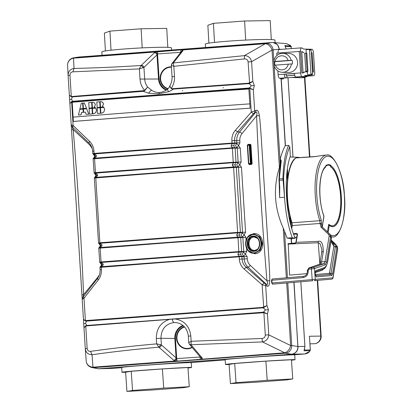 <?xml version="1.0" encoding="UTF-8"?>
<svg xmlns="http://www.w3.org/2000/svg" width="412" height="412" viewBox="0 0 412 412"><rect width="100%" height="100%" fill="white"/><g stroke="black" fill="none" stroke-linecap="round" stroke-linejoin="round"><path stroke-width="0.62" d="M314.557 343.716A7.21 2.493 -94.3 0 1 314.5 343.726A7.21 2.493 -94.3 0 1 314.454 343.726A7.21 6.808 -91.2 0 0 319.109 341.26A7.21 6.808 -91.2 0 0 320.752 336.027L317.25 280.376M304.89 346.384L304.046 350.787L304.174 350.293L304.046 350.787L310.076 350.663L309.5 351.477L304.854 353.944A1.2 0.417 -94.3 0 1 304.854 353.944C307.125 353.712 308.887 352.61 310.148 350.638L310.076 350.663A1.2 1.133 -91.2 0 0 310.251 349.927L309.561 337.83M304.571 349.113L304.303 348.969L304.571 349.113M300.827 281.767L304.89 346.374L298.082 346.513C297.958 350.911 295.862 353.475 291.789 354.212L304.854 353.944L293.833 354.825A34.855 0.587 -3.9 0 0 292.551 354.84A34.855 0.587 -3.9 0 0 253.792 357.137A34.855 0.587 -3.9 0 0 225.158 359.691L225.488 364.486A34.855 0.587 -3.9 0 1 254.122 361.932A34.855 0.587 -3.9 0 1 292.881 359.635A34.855 0.587 -3.9 0 1 295.038 359.691A34.855 0.587 -3.9 0 1 291.464 360.196M304.051 350.777L304.226 350.046M310.133 350.55L310.148 350.638A1.2 1.2 0 0 0 310.318 349.937L310.257 349.953M309.618 338.777L309.391 336.259L321.154 336.079L317.652 280.345M286.144 48.997L285.114 46.278M290.069 156.91L298.808 157.369A40.865 14.111 -94.3 0 1 300.199 157.631M282.586 78.146A0.963 0.906 -88.1 0 1 283.183 78.986L283.719 78.059M280.629 78.048L281.37 78.924A0.963 0.906 91.9 0 0 281.056 78.259M307.429 71.909L305.117 71.843A3.605 1.246 -94.3 0 0 305.071 71.848A3.605 1.246 -94.3 0 0 304.859 71.915L303.098 72.986L301.857 72.955L300.508 51.49L299.256 51.459L300.606 72.919A3.605 1.246 -94.3 0 0 302.084 76.55L303.325 76.581A3.605 1.246 -94.3 0 0 303.366 76.581L292.644 77.384M305.024 71.853L304.926 71.858A3.605 1.246 85.7 0 0 304.885 71.858A3.605 1.246 85.7 0 0 304.674 71.93L302.938 72.981M303.098 72.867L301.847 72.836L303.098 72.867L301.749 51.412L303.644 52.576A3.605 1.246 -94.3 0 0 303.907 52.664L303.721 52.674A3.605 1.246 85.7 0 1 303.459 52.592L303.644 52.576M301.759 51.546L303.459 52.592M311.292 52.88L312.059 52.901L313.264 72.064M307.393 71.328L305.807 71.286L304.674 53.303L305.987 53.2L306.822 53.225L307.955 71.209L307.12 71.183L305.987 53.2M312.059 52.901L313.45 72.069L312.497 72.043M311.287 52.865L312.244 52.891M304.396 76.014L313.723 75.669A3.605 1.246 -94.3 0 0 314.701 72.105L313.496 52.921A3.605 1.246 -94.3 0 0 312.018 49.291L303.68 49.064L301.831 47.926A3.605 1.246 -94.3 0 0 301.522 47.844A3.605 1.246 -94.3 0 0 300.544 51.402L301.888 72.831M301.522 47.844L279.027 49.533A3.605 1.246 85.7 0 0 278.043 53.055M291.686 77.456L280.871 78.275A3.605 1.246 85.7 0 1 280.829 78.275L279.583 78.239A3.605 1.246 85.7 0 1 278.11 74.608L277.873 70.895M276.905 55.496L276.756 53.148L299.256 51.459M313.723 75.669A3.605 1.246 -94.3 0 1 313.676 75.669L305.344 75.442L303.577 76.514A3.605 1.246 -94.3 0 1 303.366 76.581M291.881 77.446L292.36 77.41M280.829 78.275L303.325 76.581M286.891 75.834L287.015 77.811L285.774 77.775A3.605 1.246 -94.3 0 1 284.295 74.145L294.42 73.382A3.605 1.246 85.7 0 0 295.893 77.013L297.14 77.049M294.426 73.511L278.11 74.608M285.547 74.181L286.155 74.196M282.308 72.301A9.497 8.904 91.6 0 1 273.954 65.261L291.402 63.948A9.497 8.904 91.6 0 1 283.162 72.28A9.497 8.904 91.6 0 1 282.308 72.301L288.421 72.466A9.497 8.904 -88.4 0 0 289.276 72.445A9.497 8.904 -88.4 0 0 297.582 62.763A9.497 8.904 -88.4 0 0 288.936 53.483L282.828 53.318A9.497 8.904 91.6 0 1 291.176 60.353L288.039 60.502C286.304 53.72 276.071 54.492 275.201 61.47L273.728 61.666L274.732 61.692A9.497 8.904 91.6 0 0 274.917 65.132M289.368 48.755A14.425 13.529 91.6 0 1 291.181 48.621L289.368 48.755M286.149 74.134L286.258 75.818L294.698 75.18M286.258 75.818L294.729 75.298M273.728 61.666A9.497 8.904 91.6 0 1 281.973 53.339A9.497 8.904 91.6 0 1 282.828 53.318M291.402 63.948L292.407 63.978A9.497 8.904 91.6 0 0 292.18 60.379L291.176 60.353M292.18 60.379L274.732 61.692M275.201 61.47L288.039 60.502M288.266 64.102A7.092 6.649 91.6 0 1 282.179 69.86A7.092 6.649 91.6 0 1 275.427 65.065M306.255 53.21L306.07 50.269A0.603 0.561 91.6 0 1 306.595 49.625L308.846 49.461A0.603 0.561 91.6 0 1 309.443 50.017L310.952 73.995A0.603 0.561 91.6 0 1 310.427 74.634L308.181 74.804A0.603 0.561 91.6 0 1 307.579 74.248L307.388 71.25L307.955 71.209M309.736 74.845A0.603 0.561 -88.4 0 0 309.845 74.85L312.095 74.68A0.603 0.561 -88.4 0 0 312.62 74.042L311.112 50.063A0.603 0.561 -88.4 0 0 310.514 49.502L308.954 49.461M305.807 71.286L307.12 71.183M287.427 168.899L287.911 176.609M290.573 218.957L291.011 225.9M291.804 238.533L291.825 238.862L291.15 238.914M291.665 243.312L291.387 238.919L291.825 238.862M292.051 238.512L292.072 238.862M291.063 238.924L291.387 238.919M296.11 157.909L296.043 157.914A41.257 14.245 85.7 0 0 292.026 222.794L319.81 220.693L320.021 223.458L292.237 225.549A0.479 0.258 -170.8 0 0 291.938 225.848L291.686 222.542A0.479 0.263 -18.1 0 0 291.681 222.655L291.433 221.898M313.604 156.761L296.043 157.914A0.479 0.443 -123.8 0 0 295.842 157.987A0.479 0.479 0 0 1 296.079 157.904L313.635 156.751L323.518 155.309L313.671 156.756M291.634 222.526L291.557 222.15L291.475 222.537M331.336 236.823A40.999 14.157 -94.3 0 0 332.608 236.879L332.608 236.879C338.638 238.703 346.863 218.844 344.411 195.324C343.448 171.279 332.257 152.342 326.459 155.118A40.999 14.157 -94.3 0 0 326.361 155.123A40.999 14.157 -94.3 0 0 315.515 178.339A40.999 14.157 -94.3 0 0 319.81 220.693A1.2 0.659 -18.2 0 0 321.206 219.884L321.53 224.035A1.2 0.644 -170.8 0 0 320.021 223.458L321.051 227.203L328.446 234.268A3.605 2.791 149.9 0 1 329.095 236.323L324.996 261.641L323.94 263.773A1.2 1.123 -109.1 0 1 325.181 264.88L314.449 268.583L311.4 268.918A1.2 0.407 -93.8 0 1 311.688 267.692L308.876 267.954L320.016 264.107A2.405 2.245 -109.1 0 1 320.567 263.994L321.623 261.867L324.996 261.641A1.2 0.644 9.2 0 1 326.5 262.217L325.181 264.88M333.215 243.75A1.2 0.742 133.7 0 0 333.978 243.626L334.889 244.702L335.389 246.355L331.063 273.367A1.2 0.644 9.2 0 1 332.572 273.944L336.862 247.437L337.639 248.74L337.274 246.623L337.701 249.018A1.2 0.644 -170.8 0 0 337.639 248.74L333.009 277.327A1.2 0.644 9.2 0 1 333.071 277.6C333.092 278.363 332.628 278.878 331.686 279.145L331.686 279.145A1.2 1.128 -94.9 0 0 332.711 277.863A1.2 0.417 -94.3 0 0 333.009 277.327M306.976 273.645L289.584 275.113L288.271 244.12L287.998 244.12L288.529 243.76M296.764 237.137L294.812 237.255M293.632 234.253L296.815 234.062L296.764 233.465L293.421 233.671M319.825 263.67L318.229 242.735A2.405 0.85 -92.6 0 1 318.311 241.344C321.463 240.366 323.132 243.729 323.312 251.433A2.405 1.288 -170.8 0 0 321.7 252.365L321.7 252.365A2.405 1.288 -170.8 0 0 321.824 252.922M288.271 244.12L295.25 243.384L296.238 242.179A0.479 0.258 9.2 0 0 295.919 242.364L297.201 234.418A0.479 0.258 -170.8 0 0 297.227 234.526L296.815 234.062L297.227 234.526M297.196 234.31L297.201 234.418A0.479 0.258 -170.8 0 1 297.526 234.227L296.764 233.465M323.94 216.418A1.2 1.2 0 0 0 323.883 215.811A1.2 0.721 -20.2 0 1 323.878 216.14L322.323 225.771A1.2 0.644 9.2 0 1 322.385 226.044L323.94 216.418A1.2 0.644 -170.8 0 0 323.878 216.14A30.869 10.661 85.7 0 1 319.764 187.501A30.869 10.661 85.7 0 1 325.686 166.324L327.365 165.217A30.895 10.671 -94.3 0 1 327.875 165.14A30.895 10.671 -94.3 0 1 330.269 165.706L330.419 166.041L330.96 165.876L330.661 165.212A31.369 10.836 85.7 0 0 328.225 164.635A31.369 10.836 85.7 0 0 325.882 165.619L325.387 167.277A29.958 10.346 -94.3 0 0 324.352 168.426M328.112 232.579L329.296 225.256A1.2 0.644 -170.8 0 0 328.611 224.787L327.452 231.951M328.611 224.787A0.912 0.314 -94.3 0 1 328.843 224.38L328.951 224.422A29.958 10.346 -94.3 0 0 340.518 195.067A29.958 10.346 -94.3 0 0 330.62 166.834L330.419 166.041M322.189 226.935L321.478 224.349L322.323 225.771L322.364 227.089M330.62 166.834L330.96 165.876A30.869 10.661 85.7 0 1 341.435 204.419A30.869 10.661 85.7 0 1 329.296 225.256A1.2 1.066 130.9 0 0 329.003 224.473L328.951 224.422M330.924 166.278L330.439 166.201M334.889 244.702L335.919 244.584L336.491 245.31L335.986 244.677M336.908 246.762L336.862 247.437A1.2 0.644 -170.8 0 0 335.358 246.86A3.605 2.791 149.9 0 0 335.389 246.355A1.2 0.706 -1.8 0 1 336.908 246.762L336.491 245.31L337.274 246.628M328.446 234.268A1.2 0.742 -46.3 0 1 329.657 234.057A1.2 0.742 -46.3 0 1 329.739 234.16L331.377 238.203L327.731 260.708A15.625 5.397 -94.3 0 1 324.301 267.63L315.772 270.576L315.201 273.027L315.319 274.541L316.328 276.869L331.67 275.561L332.572 273.944M331.485 237.75L331.485 237.75A1.2 0.706 178.2 0 0 331.423 237.533L331.377 238.203A1.2 0.644 -170.8 0 1 331.439 238.481L331.016 236.097L331.423 237.533M322.344 227.089A1.2 0.742 133.7 0 0 322.261 226.991L329.657 234.057L331.016 236.097M321.849 226.471L322.261 226.991A1.2 0.742 133.7 0 0 321.051 227.203M274.124 65.869L280.031 159.732C281.411 154.191 283.162 149.499 285.284 145.652L288.539 145.41L289.765 146.77L290.347 156.066C283.204 175.538 285.722 217.763 295.25 238.275L292.221 237.703L287.107 238.09L284.532 231.292L287.452 277.719L272.162 279.012L271.848 280.242L271.529 280.268L271.74 283.018L272.059 282.998L272.564 284.162L312.723 280.763A1.2 0.407 -94.8 0 1 312.219 279.599L332.711 277.863M307.44 271.245L308.161 271.194C308.109 274.835 306.394 276.972 303.026 277.606A1.2 0.407 -94.8 0 1 303.325 276.375L287.452 277.709M288.951 243.719L288.694 244.079L318.229 242.735L320.021 243.631L321.849 249.337L321.7 252.365L320.011 262.799A2.405 1.288 9.2 0 1 321.623 261.867L323.312 251.433M295.25 243.384L295.507 243.106M296.187 242.354L318.311 241.344M295.914 242.405A0.479 0.258 9.2 0 1 295.919 242.364L295.378 242.972L288.395 243.631A0.479 0.479 0 0 0 287.962 244.125M331.15 240.273L333.463 244.167L333.828 246.288L329.538 272.796A1.2 0.417 -94.3 0 1 329.239 273.336L315.391 274.516M97.943 368.781L98.303 368.755M281.324 49.363L279.377 49.198L277.451 44.63L273.192 42.518L286.345 43.631L290.239 45.371L290.996 46.211M285.192 46.293L291.181 46.798A1.2 1.133 -85.2 0 0 290.913 46.098L284.846 45.583L285.032 46.015L284.852 45.593M171.567 50.053L171.449 47.926A34.855 1.73 176.7 0 0 169.265 47.452A34.855 1.73 176.7 0 0 130.439 48.554A34.855 1.73 176.7 0 0 101.846 51.881L102.042 55.285M275.077 42.678L274.933 40.144A34.855 1.73 176.7 0 0 272.749 39.665A34.855 1.73 176.7 0 0 233.923 40.767A34.855 1.73 176.7 0 0 205.331 44.099L205.526 47.498M271.292 39.583L270.215 20.6L244.594 20.997L213.421 23.34L214.503 42.405M244.594 20.997L245.681 40.098M213.421 23.34L207.869 25.292L208.884 43.131M167.808 47.365L166.731 28.382L141.11 28.783L109.937 31.127L111.019 50.187M141.11 28.783L142.197 47.88M109.937 31.127L104.385 33.073L105.4 50.913M121.406 367.741L121.396 367.746A1.2 0.417 -94.3 0 0 121.406 367.741A1.2 0.417 -94.3 0 1 121.406 367.741L112.703 368.4A1.2 0.417 85.7 0 0 112.713 368.395A1.2 0.417 85.7 0 0 112.703 368.4L97.938 368.781M125.609 372.283A34.855 0.587 -3.9 0 1 124.156 372.324A34.855 0.587 -3.9 0 1 122.004 372.273L121.674 367.473A34.855 0.587 -3.9 0 1 150.308 364.919A34.855 0.587 -3.9 0 1 189.067 362.622A34.855 0.587 -3.9 0 1 190.349 362.606A34.855 0.587 176.1 0 1 191.22 362.678L191.554 367.473A34.855 0.587 -3.9 0 1 187.98 367.983M122.004 372.273A34.855 0.587 -3.9 0 1 150.638 369.713A34.855 0.587 -3.9 0 1 189.396 367.416A34.855 0.587 -3.9 0 1 191.554 367.473M295.038 359.691L294.704 354.897A34.855 0.587 176.1 0 0 293.833 354.825M229.093 364.502A34.855 0.587 -3.9 0 1 227.64 364.543A34.855 0.587 -3.9 0 1 225.488 364.486M236.03 382.676L267.203 380.327L292.757 378.927L291.433 359.743L265.879 361.144L234.706 363.492L229.093 364.435L230.411 383.618L236.03 382.676L234.706 363.492M292.757 378.927L287.143 379.869L255.97 382.212L230.411 383.618M267.203 380.327L265.879 361.144M132.546 390.458L163.719 388.114L189.273 386.708L187.949 367.53L162.395 368.931L131.222 371.274L125.609 372.216L126.927 391.4L132.546 390.458L131.222 371.274M189.273 386.708L183.659 387.651L152.486 389.999L126.927 391.4M163.719 388.114L162.395 368.931M285.444 145.642L281.247 78.893L280.623 78.888M291.428 243.338L291.13 238.584M290.105 222.279L289.667 215.316M287.458 180.214L286.973 172.474M86.185 360.907A7.21 6.741 -4.2 0 0 86.19 360.979A7.21 6.741 -4.2 0 0 88.281 365.264A7.21 6.741 -4.2 0 0 92.952 367.19A7.21 2.493 85.7 0 0 93.684 367.633A7.21 6.875 104.3 0 1 91.603 367.442L98.144 368.766L291.639 354.212C295.703 353.481 297.799 350.921 297.922 346.528L293.885 282.354M78.532 57.052L74.186 57.768A7.21 6.906 80.6 0 0 73.614 57.84L78.532 57.052L272.028 42.498L265.941 43.348A7.21 6.602 82.1 0 1 270.766 45.099A7.21 6.602 82.1 0 1 273.13 50.022L273.82 61.043M279.238 49.517L279.212 49.172C278.543 44.836 276.148 42.611 272.028 42.498M285.284 145.652L281.046 78.259M292.221 237.703C288.127 226.09 285.562 212.607 284.532 197.245L282.972 178.592C283.245 164.604 285.104 153.542 288.539 145.41M280.49 164.326L280.17 164.882L280.031 159.743L280.623 159.562L281.272 160.762L279.3 178.87L283.595 178.705C284.311 165.315 286.371 154.67 289.765 146.77M279.491 187.615L279.001 180.332L278.991 178.993L279.3 178.87L279.315 180.296L279.001 180.332L279.46 187.609L279.774 187.573L279.619 197.616L284.532 197.245L283.595 178.705M279.284 184.823L279.619 197.616L279.532 189.499M284.532 231.292L283.235 228.094C274.325 208.065 273.053 187.857 279.418 167.473L280.17 164.882M287.107 238.09L290.805 238.61L295.25 238.275M290.862 238.605L291.176 239.305L290.805 238.61M183.386 325.825A12.406 11.634 91.6 0 0 175.45 338.453L176.727 358.754A2.405 0.829 85.7 0 0 177.52 361.103L284.707 352.77A7.21 5.129 -64 0 0 288.518 350.205A7.21 5.129 -64 0 0 290.625 345.534L291.722 345.524A7.21 6.571 99.2 0 1 289.997 350.736A7.21 6.571 99.2 0 1 285.434 353.208L291.639 354.212M177.52 361.103L175.641 360.974L173.715 360.243A2.405 2.05 -48.6 0 0 176.063 357.827L174.843 338.484L160.974 338.283C161.2 329.286 165.454 324.043 173.73 322.544L177.016 322.714C183.623 324.337 187.403 328.827 188.361 336.182L188.768 342.676L189.402 344.221A2.405 2.132 139.6 0 1 189.396 344.211M180.78 52.376L180.77 52.169A2.405 0.829 -94.3 0 1 181.265 49.852L182.573 49.965L182.985 50.655A2.405 2.184 -141.8 0 0 181.517 51.433L171.886 63.695A2.405 2.184 38.2 0 1 171.886 63.695L171.886 63.695A2.405 2.184 38.2 0 1 173.349 62.923L182.985 50.655M181.265 49.852L156.2 51.953L154.371 52.808L141.301 65.333A2.405 2.101 46.2 0 1 143.932 67.424L157.003 54.899A2.405 2.101 -133.8 0 0 154.371 52.808M143.314 67.568L141.1 65.472L139.359 68.902L143.932 67.424L144.648 78.836C144.859 81.906 145.853 84.651 147.625 87.061L151.693 90.274C154.134 91.922 156.709 92.659 159.413 92.479L160.052 92.412C159.449 92.674 165.099 91.593 167.535 89.126C168.024 89.018 170.151 85.917 169.759 86.051L169.852 85.784M171.886 63.695L171.33 65.451L172.041 76.74C172.216 79.959 171.505 82.936 169.909 85.665L169.759 86.051L171.207 88.565L172.329 89.013L172.319 88.698L171.304 88.307C173.658 84.733 174.719 80.788 174.487 76.472L173.843 66.311L171.485 65.348M171.207 88.565L171.304 88.307C169.749 87.004 169.389 86.026 170.223 85.361M171.33 65.457C171.371 64.195 172.031 63.391 173.303 63.051L173.843 66.311L244.352 58.937C246.51 58.818 247.761 59.797 248.106 61.877L249.61 83.379L252.824 81.411L248.472 83.209L172.319 88.698L173.071 89.09L248.554 83.651C250.218 84.28 250.985 84.97 250.862 85.732C251.083 86.474 250.403 87.236 248.833 88.019L249.909 88.132L249.785 88.513L253.349 89.749L249.909 88.132M279.418 167.473L272.033 50.032L251.588 61.697C250.625 57.773 248.251 55.744 244.465 55.615L173.349 62.923M158.048 51.598A2.405 0.829 85.7 0 0 157.549 53.915L181.012 52.309L182.573 49.965L265.266 43.749A7.21 2.493 -94.3 0 1 265.941 43.348L74.186 57.768A7.21 2.493 85.7 0 0 73.511 58.169A7.21 6.896 177.1 0 0 69.118 60.719A7.21 6.896 177.1 0 0 67.589 65.317A7.21 6.896 177.1 0 0 67.594 65.405M249.61 83.379L248.554 83.651L248.472 83.209M250.862 85.732L254.333 85.552L252.824 81.411L251.588 61.697L248.106 61.877M254.333 85.552L253.349 89.749L254.693 111.055A2.405 1.792 65.5 0 1 254.513 112.795L255.687 112.26A2.405 1.792 -114.5 0 0 255.867 110.519C257.387 109.412 258.561 111.127 259.385 115.654L256.573 115.808C258.885 170.908 262.346 225.92 266.955 280.85C268.052 283.394 267.903 284.553 266.512 284.337L248.034 267.177C245.743 264.983 244.465 262.243 244.208 258.957L247.246 258.813C247.447 261.44 248.467 263.628 250.3 265.39A2.4 0.644 -47.1 0 1 248.034 267.177L246.108 267.254L244.115 269.026L262.135 284.79L266.904 285.985C268.562 287.015 269.515 285.253 269.767 280.696C269.803 269.051 267.805 243.188 264.937 196.21C261.723 146.239 260.848 127.287 259.385 115.654M264.968 309.927C265.184 310.669 264.509 311.431 262.933 312.214L86.721 325.47L85.578 323.42L86.443 321.103L262.66 307.846C264.324 308.475 265.091 309.17 264.968 309.927L268.439 309.752L266.93 305.611L262.578 307.404L85.402 320.603L83.991 298.19L82.184 299.303L83.25 296.712L97.448 278.517C99.369 276.004 100.255 273.068 100.101 269.7L101.414 269.546C101.604 273.506 100.543 276.993 98.241 280L83.991 298.19L83.409 296.614M268.439 309.752L267.455 313.944L264.015 312.332L263.891 312.708L267.455 313.944L268.773 334.858C268.32 338.839 266.224 341.188 262.48 341.914L284.707 352.77A7.21 2.493 -94.3 0 0 285.434 353.208L93.684 367.633L98.144 368.766M202.323 358.09L191.091 344.906A2.405 2.132 139.6 0 1 189.402 344.221L200.639 357.405A2.405 2.132 -40.4 0 0 202.323 358.09L202.019 358.986L200.17 356.823L199.949 357.008L199.918 356.56M188.943 342.825L188.768 342.66C188.969 343.881 189.721 344.581 191.024 344.756L262.48 341.914L261.939 338.473L191.147 341.28L190.808 335.914C189.551 326.35 184.401 320.706 175.368 318.976L172.334 319.13L172.582 320.639L173.73 322.544M200.737 359.357A2.405 0.829 -94.3 0 1 199.949 357.008L176.424 358.61L175.641 360.974L92.952 367.19L92.046 354.732C113.645 351.693 135.903 349.175 158.826 347.182L173.715 360.243M176.424 358.61L176.063 357.827L161.386 344.901A2.405 2.05 131.4 0 1 159.042 347.316M160.752 344.767L158.826 347.182L156.658 343.876L156.318 338.51L160.974 338.283L161.386 344.901L156.658 343.876C133.988 345.864 111.951 348.361 90.537 351.369L92.046 354.732C88.086 354.588 85.835 352.564 85.289 348.66L86.19 360.979A7.21 7.21 0 0 0 91.603 367.442M85.578 323.42L83.724 323.641L83.451 319.408L85.423 320.984L86.443 321.103L86.283 320.665M85.423 320.984L85.402 320.603L83.451 319.408L83.976 327.746L85.748 326.108L86.613 325.902L172.334 319.13M72.507 101.707L72.615 101.27L71.621 101.543L71.642 101.913L158.234 95.007L248.802 88.446L248.833 88.019L72.615 101.27L71.472 99.225L69.618 99.447L69.345 95.213L71.317 96.789L72.337 96.908L143.129 91.34L143.773 91.16L143.618 90.856L143.129 91.34L148.665 93.22L158.574 93.859L168.899 91.639C171.969 90.161 173.359 89.311 173.071 89.09L172.329 89.013M72.759 127.334L73.125 125.521L89.507 141.244L88.946 142.979L72.615 127.246L71.209 124.857L69.87 103.546L71.209 124.857L73.125 125.521L71.642 101.913L69.87 103.551L69.618 99.447L69.87 103.551L71.621 101.543M92.144 148.351L89.852 145.06L73.202 129.6L71.544 129.785L71.25 125.16L82.184 298.983L81.931 294.827L83.585 294.642C81.272 239.542 77.811 184.525 73.202 129.6L72.095 126.711M97.603 278.424L98.241 280M82.951 297.119L83.585 294.642L98.144 276.833A2.4 0.53 39.3 0 1 98.411 277.091M93.055 153.867L94.796 156.364L93.122 158.785L94.111 172.788M94.26 173.05L96.001 175.548L94.327 177.969L98.525 242.951M98.674 243.209L100.415 245.707L98.741 248.127L99.73 262.135M99.879 262.392L101.62 264.89L100.281 266.744M239.944 142.82L238.533 145.549L236.648 143.422L236.771 140.734L234.634 140.585L234.778 142.933A0.479 0.443 90.8 0 1 234.552 143.391L232.857 143.515C231.513 144.421 230.957 145.184 231.189 145.802L233.965 145.673L234.253 143.016L239.944 142.82L239.805 140.59L236.771 140.734C236.617 137.443 237.533 134.539 239.532 132.02L237.59 131.886C235.458 134.389 234.469 137.289 234.634 140.585L231.863 140.713C231.668 136.774 232.842 133.292 235.386 130.274L251.268 112.126L255.867 110.519M248.802 88.446L249.785 88.513L251.268 112.126L253.411 113.743L254.513 112.795M89.507 141.244C92.19 143.901 93.673 147.182 93.962 151.086L94.106 153.434L232.007 143.062L232.96 143.077L232.857 143.515L232.1 143.505L231.863 140.713M248.843 89.007L250.125 108.191L248.843 89.007A640.037 21.285 176.4 0 0 72.198 102.264L73.13 117.126M250.125 108.191A639.434 21.264 176.4 0 0 160.778 114.665A639.434 21.264 176.4 0 0 73.614 121.452L73.362 121.447A640.155 21.285 -3.6 0 1 250.012 108.191M231.189 145.807L231.189 145.802C231.034 146.466 231.678 147.115 233.125 147.759L93.926 158.229C95.826 157.333 96.619 156.575 96.305 155.952C96.537 155.298 95.651 154.644 93.658 153.985L232.1 143.505M161.978 153.012L161.911 153.444L234.572 148.104L235.108 148.171L235.988 162.117A0.479 0.443 90.8 0 1 235.757 162.575L233.31 162.689L233.218 162.246L95.316 172.618L94.018 172.839L94.307 173.246L94.018 172.839M161.911 153.444L93.236 158.841M232.394 164.991L235.175 164.857L235.458 162.199L234.165 162.256L234.062 162.699C232.718 163.605 232.162 164.367 232.394 164.985C232.239 165.65 232.883 166.299 234.33 166.942L95.136 177.412C97.031 176.516 97.824 175.759 97.51 175.136C97.742 174.477 96.861 173.823 94.868 173.169L233.31 162.689M163.188 172.19L163.116 172.628L236.318 167.354L240.402 232.28A0.479 0.443 90.8 0 1 240.17 232.734L237.724 232.847L237.631 232.404L99.73 242.776L98.432 242.998L98.72 243.41L98.432 242.998M163.116 172.628L94.441 178.025M236.812 235.154L239.588 235.02L239.872 232.358L238.579 232.419L238.476 232.857C237.132 233.764 236.576 234.526 236.812 235.144C236.653 235.808 237.302 236.457 238.744 237.101L99.55 247.571C101.445 246.675 102.238 245.918 101.929 245.3C102.155 244.64 101.275 243.986 99.282 243.327L237.724 232.847M167.602 242.354L167.53 242.786L240.732 237.513L241.607 251.459A0.479 0.443 90.8 0 1 241.381 251.917L238.929 252.031L238.836 251.588L100.935 261.96L99.637 262.181L99.931 262.593L99.637 262.181M167.53 242.786L98.854 248.184M238.018 254.333L240.793 254.199L241.077 251.541L239.784 251.603L239.686 252.041C238.342 252.947 237.786 253.71 238.018 254.328C237.863 254.992 238.507 255.641 239.954 256.285L100.755 266.755C102.655 265.858 103.448 265.101 103.134 264.478C103.361 263.824 102.48 263.17 100.487 262.511L238.929 252.031M168.807 261.538L168.74 261.97L241.401 256.63L241.937 256.697L242.086 259.045C242.338 262.336 243.677 265.076 246.108 267.254L264.061 283.023L262.135 284.79L263.716 307.573L262.66 307.846L262.578 307.404M168.74 261.97L100.059 267.367M239.207 256.393L239.315 259.174C239.614 263.113 241.216 266.394 244.115 269.026M175.368 318.976L263.891 312.708L265.292 335.038C265.215 337.15 264.097 338.293 261.939 338.473M156.318 338.51C156.333 328.838 160.665 322.483 169.311 319.434M188.768 342.66L191.147 341.28L191.091 344.906M90.537 351.369C88.601 351.493 87.473 350.519 87.153 348.439L85.722 325.743L83.976 327.746L85.289 348.66L87.153 348.439M86.613 325.902L86.721 325.47L85.722 325.743M191.93 347.182A10.892 10.218 91.6 0 1 187.821 348.449A10.892 10.218 91.6 0 1 176.944 338.365A10.892 10.218 91.6 0 1 184.602 327.04M262.908 312.646L262.933 312.214L264.015 312.332M263.716 307.573L266.93 305.611L265.668 285.506A2.405 1.751 111.1 0 0 265.276 283.858L264.061 283.023M240.793 254.204L241.247 256.223L239.954 256.285L240.108 256.691M241.077 251.541L243.739 251.49L242.328 254.23L243.75 256.31L241.247 256.223L241.401 256.63M239.784 251.603L238.836 251.588L237.997 237.209M239.588 235.025L240.036 237.039L238.744 237.101L238.898 237.508M239.872 232.358L242.534 232.311L241.118 235.046L242.544 237.127L240.036 237.039L240.191 237.451M238.579 232.419L237.631 232.404L233.583 167.051M235.175 164.862L235.623 166.881L234.33 166.942L234.485 167.349M235.458 162.199L238.121 162.148L236.704 164.888L238.131 166.968L235.623 166.881L235.777 167.287M234.165 162.256L233.218 162.246L232.378 147.867M233.965 145.678L234.418 147.697L233.125 147.759L233.28 148.166M234.552 143.391L236.648 143.422L235.499 145.704L236.921 147.784L234.418 147.697L234.572 148.104M234.253 143.016L232.96 143.077M245.567 232.162L242.534 232.311L238.45 167.385L238.131 166.968L239.743 164.743L241.483 167.236L245.567 232.162L244.156 234.897L245.897 237.4L246.067 240.072M239.743 164.743L241.154 162.004L240.273 148.052L235.108 148.171A0.479 0.443 90.8 0 0 234.825 147.754M241.154 162.004L238.121 162.148L237.24 148.202L236.921 147.784L238.533 145.56L240.273 148.052M246.587 248.379L246.773 251.346L245.361 254.075L247.102 256.578L247.246 258.813M241.381 251.917L243.477 251.948L245.361 254.075L243.75 256.31L244.069 256.728L241.937 256.697A0.479 0.443 90.8 0 0 241.653 256.279M266.904 285.985A2.405 1.751 -68.9 0 0 266.512 284.337L265.276 283.858M269.767 280.696L266.955 280.85L250.3 265.39M242.014 133.617A2.4 0.53 -140.7 0 0 239.532 132.02L255.687 112.26C257.047 111.946 257.34 113.125 256.573 115.808L242.014 133.617C240.412 135.63 239.676 137.953 239.805 140.59M253.411 113.743L237.59 131.886L235.386 130.274M71.472 99.225L72.337 96.908L72.177 96.47L71.297 96.408L69.968 75.278C70.025 73.166 71.019 72.018 72.95 71.827L139.359 68.902L139.998 79.063L159.13 79.006A12.406 11.634 91.6 0 0 159.135 79.063A12.406 11.634 91.6 0 0 166.711 89.785M71.317 96.789L71.297 96.408L69.345 95.218L68.104 75.499C68.165 71.497 70.138 69.139 74.031 68.433L73.511 58.169L156.2 51.953L157.266 54.096L157.003 54.899L158.522 79.037A12.885 12.082 91.6 0 0 158.527 79.099A12.885 12.082 91.6 0 0 166.185 90.151M141.301 65.333L141.1 65.472C118.151 66.976 95.79 67.965 74.031 68.433L72.95 71.827M159.13 79.006L157.549 53.915L157.266 54.096M143.773 91.16L144.797 90.552L147.625 87.061L144.555 90.321C141.821 87.117 140.301 83.368 139.998 79.063M72.177 96.47L144.797 90.552M223.273 87.9L223.242 87.452M182.526 90.825L182.501 90.439M240.17 232.734L242.271 232.765L244.156 234.897L242.544 237.127L242.864 237.544L240.732 237.513A0.479 0.443 90.8 0 0 240.448 237.096M235.757 162.575L237.853 162.606L239.743 164.733M101.759 265.179L101.779 264.38M100.549 245.995L100.574 245.197M96.135 175.836L96.001 175.553M96.161 175.038L96.001 175.548M94.93 156.653L94.796 156.369M94.951 155.854L94.796 156.364M92.808 153.655L93.102 154.067L92.808 153.655L93.102 154.067L93.658 153.985L92.906 153.609M93.37 153.573L94.106 153.434L94.26 153.872M93.102 154.067L93.658 153.985M93.689 158.666L93.926 158.229L93.37 158.306L93.133 158.744L93.926 158.229L93.37 158.306M94.307 173.246L94.868 173.169L94.575 172.757M94.899 177.845L95.136 177.412L94.575 177.49L94.338 177.927L95.136 177.412L94.575 177.49M98.72 243.41L99.282 243.327L98.988 242.92M99.313 248.009L99.55 247.571L98.988 247.648L98.751 248.086L99.55 247.571L98.988 247.648M99.931 262.593L100.487 262.511L100.198 262.099M100.518 267.192L100.755 266.755L99.956 267.27L100.755 266.755L100.193 266.832M73.362 121.447L73.089 117.132A640.155 21.285 176.4 0 1 249.739 103.87M79.913 108.871L79.954 108.871A640.037 21.285 176.4 0 1 83.023 108.624L82.632 103.108A640.155 21.285 176.4 0 0 81.303 103.211L79.913 108.871A640.155 21.285 -3.6 0 1 82.982 108.624L82.632 103.108M83.404 108.593L83.445 108.593A640.037 21.285 176.4 0 1 86.52 108.346L84.388 102.964L86.479 108.346A640.155 21.285 -3.6 0 0 83.404 108.593L83.059 103.072A640.155 21.285 176.4 0 1 84.388 102.964M78.429 115.015L78.471 115.015A640.037 21.285 176.4 0 1 81.04 114.809L81.612 112.44A640.037 21.285 176.4 0 1 83.255 112.311L83.013 109.098A640.155 21.285 176.4 0 0 79.804 109.355L78.429 115.015A640.155 21.285 -3.6 0 1 80.999 114.804L81.571 112.44A640.155 21.285 -3.6 0 1 83.214 112.306L83.013 109.098M85.279 112.141L86.19 114.392A640.037 21.285 176.4 0 1 88.771 114.186L86.654 108.809A640.155 21.285 176.4 0 0 83.435 109.067L83.636 112.275A640.155 21.285 -3.6 0 1 85.279 112.141A640.037 21.285 176.4 0 0 83.677 112.275L83.636 112.275M92.005 107.908A640.037 21.285 176.4 0 0 89.105 108.14L88.714 102.619A640.155 21.285 176.4 0 1 91.619 102.387L92.005 107.908L91.619 102.387M89.44 114.129L89.481 114.129A640.037 21.285 176.4 0 1 92.381 113.897L92.036 108.382L92.34 113.897A640.155 21.285 -3.6 0 0 89.44 114.129L89.095 108.614A640.155 21.285 176.4 0 1 91.994 108.382M95.368 107.64A640.037 21.285 176.4 0 0 92.432 107.872L92.046 102.356A640.155 21.285 176.4 0 1 92.855 102.289L94.559 102.918L95.357 104.7L94.317 107.053L95.368 107.64L94.317 107.053M93.127 102.284L92.855 102.289M92.896 102.289L94.6 102.918L95.399 104.7L94.358 107.053M95.769 108.083L96.526 110.107L95.744 112.641L93.581 113.8A640.155 21.285 -3.6 0 0 92.767 113.867L92.422 108.346A640.155 21.285 176.4 0 1 95.728 108.083L95.769 108.083M92.767 113.867L92.808 113.867A640.037 21.285 176.4 0 1 93.622 113.8L95.785 112.646L96.526 110.107M100.101 107.264A640.037 21.285 176.4 0 0 97.18 107.496L96.794 101.98A640.155 21.285 176.4 0 1 99.709 101.749L100.101 107.264L99.709 101.749M97.52 113.485L97.562 113.491A640.037 21.285 176.4 0 1 100.477 113.259L100.09 107.738L100.435 113.259A640.155 21.285 -3.6 0 0 97.52 113.485L97.17 107.97A640.155 21.285 176.4 0 1 100.09 107.738M103.484 107.002A640.037 21.285 176.4 0 0 100.528 107.233L100.142 101.713A640.155 21.285 176.4 0 1 100.955 101.651L102.665 102.279L103.474 104.056L102.423 106.409L103.484 107.002L102.423 106.409M101.228 101.646L100.955 101.651M100.997 101.651L102.712 102.279L103.515 104.056L102.464 106.414M103.886 107.444L104.648 109.468L103.855 112.002L101.682 113.161A640.155 21.285 -3.6 0 0 100.863 113.223L100.518 107.707A640.155 21.285 176.4 0 1 103.845 107.444L103.886 107.444M100.863 113.223L100.904 113.223A640.037 21.285 176.4 0 1 101.723 113.161L103.896 112.002L104.648 109.468M86.149 114.392A640.155 21.285 -3.6 0 1 88.729 114.186L86.654 108.809M89.064 108.14A640.155 21.285 -3.6 0 1 91.964 107.908M92.391 107.872A640.155 21.285 -3.6 0 1 95.326 107.64M96.485 110.107L95.728 108.083M97.139 107.496A640.155 21.285 -3.6 0 1 100.059 107.264M100.487 107.233A640.155 21.285 -3.6 0 1 103.443 106.996M104.607 109.463L103.845 107.444M281.272 160.762A0.479 0.278 -169.5 0 0 280.974 161.082A62.258 20.991 85.7 0 0 279.022 178.942M280.747 162.086L280.608 159.851L280.974 161.082M279.032 180.327A4.326 1.457 85.7 0 1 279.017 179.05L280.979 160.896M279.928 161.02L280.454 159.866L280.634 162.75M168.06 88.637A10.892 10.218 91.6 0 1 160.618 78.919A10.892 10.218 91.6 0 1 170.13 67.269A10.892 10.218 91.6 0 1 171.444 67.264M321.154 336.079A7.21 7.21 0 0 1 314.5 343.726L309.937 343.819M309.484 156.921L304.478 77.42M309.556 337.747L310.318 349.937L304.283 350.051M294.044 282.344L297.835 346.518M291.294 48.611L291.248 46.808A1.2 1.2 0 0 0 290.985 46.129L286.675 43.667M287.993 77.739L293.004 157.193M283.183 78.986L281.37 78.924M279.218 49.198L279.393 49.461L278.775 49.517M279.511 49.435L280.114 49.45M300.544 51.402L299.673 51.469M308.027 76.06L301.208 77.744A14.425 13.529 -88.4 0 0 307.826 76.107L313.676 75.669M285.774 77.775L279.583 78.239M294.42 73.382L300.606 72.919M302.084 76.55L295.893 77.013M311.112 50.063L309.443 50.017M310.952 73.995L312.62 74.042M312.095 74.68L310.427 74.634M308.181 74.804L309.845 74.85M291.315 238.914L291.593 243.322M301.275 157.564L316.318 156.478M291.567 227.898L291.917 225.74L291.681 222.655A0.479 0.263 -18.1 0 0 292.026 222.794L292.237 225.549L291.753 228.542M288.827 171.907A40.773 14.08 85.7 0 0 291.557 222.15M321.206 219.884A39.794 13.74 -94.3 0 1 320.181 164.29A39.794 13.74 -94.3 0 1 339.982 171.907A39.794 13.74 -94.3 0 1 339.998 171.948A39.794 13.74 -94.3 0 1 343.613 217.387A39.794 13.74 -94.3 0 1 330.156 234.655M288.956 277.58L303.629 276.339M297.134 234.85A52.906 18.272 -94.3 0 1 296.815 234.062M297.526 234.227L296.238 242.179M319.969 223.773A1.2 0.644 9.2 0 1 321.478 224.349L321.53 224.035M330.269 165.706L330.661 165.212M325.882 165.619L325.562 166.108M325.444 167.21L325.444 167.21A30.019 10.367 85.7 0 0 324.373 168.395C318.708 174.879 318.182 201.55 323.883 215.811M322.385 226.044L322.333 226.945M331.186 240.047L334.915 243.61A1.2 0.742 -46.3 0 0 333.978 243.626L332.041 241.772M330.542 166.711L330.676 166.762A30.019 10.367 85.7 0 1 340.6 195.061A30.019 10.367 85.7 0 1 340.806 204.213A30.019 10.367 85.7 0 1 329.003 224.473A1.2 0.747 135 0 0 328.843 224.38M335.919 244.584L334.915 243.61A1.2 0.742 -46.3 0 1 334.992 243.708M329.538 272.796A1.2 0.644 -170.8 0 0 331.042 273.367L330.445 274.449L331.063 273.367L335.358 246.86M303.33 276.375C305.956 275.901 307.301 274.191 307.362 271.251L307.301 270.416L308.094 270.36L309.144 269.067A1.2 0.407 86.2 0 1 309.427 267.841L320.567 263.994L323.94 263.773L313.208 267.476A1.2 1.123 70.9 0 1 314.449 268.583L315.273 279.351A1.2 1.128 85.1 0 1 314.248 280.634L331.686 279.145L314.248 280.634M326.5 262.217L330.599 236.9A1.2 0.644 -170.8 0 0 329.095 236.323M327.731 260.708A1.2 0.644 9.2 0 1 327.792 260.987L331.439 238.481M313.208 267.476L311.688 267.692M303.026 277.606L271.848 280.242L272.059 282.998L312.219 279.599L311.4 268.918L309.144 269.067M308.094 270.36L308.161 271.194M330.954 241.453L333.828 246.288A1.2 0.644 9.2 0 0 335.337 246.86M331.67 275.561A1.2 1.128 -94.9 0 0 330.465 274.449L315.623 275.71L330.445 274.449A1.2 1.128 85.1 0 1 329.239 273.336M315.546 275.813A1.2 1.128 85.1 0 1 316.328 276.869M315.319 274.541L315.201 273.027M315.772 270.576A1.2 1.123 70.9 0 1 315.237 271.704M315.355 271.688L323.569 268.851A1.2 1.123 -109.1 0 0 324.301 267.63M324.126 268.598L322.302 270.179A1.2 1.123 70.9 0 1 322.704 269.149M315.257 272.615L322.302 270.179M325.398 167.267L325.691 166.402M121.396 367.746L112.697 368.4L98.329 368.761L291.758 354.207M291.186 46.824L291.361 48.606M192.672 362.385A1.2 0.417 85.7 0 0 192.677 362.385L224.89 359.959A1.2 0.417 -94.3 0 1 224.89 359.959L190.349 362.606M190.416 362.606L190.689 362.55M192.677 362.385A1.2 0.417 85.7 0 0 192.687 362.38L190.519 362.57M294.173 354.768L293.9 354.825M294.003 354.784L296.161 354.598A1.2 0.417 85.7 0 0 296.161 354.598A1.2 0.417 85.7 0 0 296.171 354.598M304.87 353.944A1.2 0.417 -94.3 0 1 304.865 353.944L296.161 354.598M279.774 187.573L279.315 180.296L283.6 179.993M287.777 282.874L291.722 345.524L297.922 346.528M171.418 66.862A11.294 10.594 -88.4 0 0 170.027 66.868A11.294 10.594 -88.4 0 0 160.211 76.92A11.294 10.594 -88.4 0 0 167.71 88.971M172.041 76.74L174.487 76.472M279.212 49.172L272.033 50.032A7.21 5.284 -119.7 0 0 269.36 45.66A7.21 5.284 -119.7 0 0 265.266 43.749L244.465 55.615L244.352 58.937M286.685 282.967L290.625 345.534L268.773 334.858L265.292 335.038M286.361 277.801L283.235 228.094M83.451 319.408L82.184 299.303L83.451 319.413M99.483 274.67L98.144 276.833M89.852 145.06A2.4 0.644 132.9 0 0 90.269 144.499M96.305 155.952L95.1 156.122M94.539 158.234L95.471 173.055M97.51 175.136L96.305 175.301M95.744 177.418L99.884 243.214M101.929 245.3L100.719 245.464M100.157 247.576L101.089 262.398M103.134 264.478L101.924 264.648M101.362 266.76L101.414 269.546M190.808 335.914L188.361 336.182M184.282 326.69A11.294 10.594 -88.4 0 0 176.614 339.488A11.294 10.594 -88.4 0 0 187.769 348.846A11.294 10.594 -88.4 0 0 192.162 347.46M175.45 338.453L174.843 338.484A12.885 12.082 91.6 0 1 182.913 325.428M239.315 259.174L244.208 258.957L244.069 256.728L247.102 256.578M248.683 251.232L254.956 253.771C266.137 252.968 264.864 232.749 253.689 233.625L248.946 235.772M248.817 164.028A0.963 0.901 -88.4 0 0 249.682 164.543L251.253 164.424A0.963 0.901 -88.4 0 0 252.093 163.399L250.949 145.173A0.963 0.901 -88.4 0 0 249.986 144.282L248.415 144.401A0.963 0.901 -88.4 0 0 247.7 144.875M253.55 234.104L253.689 233.625M254.76 253.287L253.555 253.287C243.379 253.112 242.807 234.835 253.045 234.088L252.917 234.562L253.05 234.088L253.751 234.073L259.483 237.065L261.769 243.441L259.854 249.966L254.256 253.272L253.555 253.287L247.828 250.3L245.537 243.925L247.447 237.4L253.04 234.088L254.25 234.083L259.843 236.905L262.274 243.497L260.193 250.197L254.76 253.287L254.956 253.771M245.897 237.4L242.864 237.544L243.739 251.49L246.773 251.346M69.968 75.278L68.104 75.499L69.618 99.447M148.665 93.22C149.772 91.464 150.782 90.486 151.693 90.274M159.413 92.479L158.574 93.859M168.714 91.711C167.576 90.213 167.236 89.332 167.694 89.069M241.483 167.236L236.318 167.354A0.479 0.443 90.8 0 0 236.03 166.937M254.256 253.272L254.06 252.788C244.064 253.571 242.915 235.283 252.917 234.562C262.913 233.779 264.061 252.067 254.06 252.788M253.004 236.004C244.738 236.756 245.691 251.84 253.972 251.351C262.238 250.599 261.285 235.51 253.004 236.004L253.2 236.488C245.542 237.111 246.438 251.402 254.106 250.872L253.972 251.351L254.106 250.872C261.769 250.249 260.868 235.958 253.2 236.488L253.689 236.473C261.002 236.684 261.476 250.228 254.101 250.872L254.096 250.872M253.941 236.488L249.821 238.749L248.287 243.677L249.935 248.616L253.869 250.887M254.606 250.887L254.745 250.414C247.648 250.831 246.814 237.636 253.9 236.982L257.433 238.26M253.704 236.498L253.9 236.982M257.294 249.384L254.745 250.414M248.415 144.401L248.354 144.818M249.868 144.756L249.986 144.282M247.355 145.364A0.479 0.453 91.6 0 1 247.761 144.864L249.353 144.746A0.479 0.453 91.6 0 1 249.832 145.189L249.214 145.22L249.348 144.746L247.772 144.864L247.638 145.338L248.786 163.564L250.362 163.446L249.214 145.22L247.329 145.374L248.472 163.595L249.481 164.058L251.057 163.94L250.558 163.93L250.362 163.446L251.48 163.43L250.331 145.204L249.832 145.189L250.98 163.415A0.479 0.453 91.6 0 1 250.558 163.93L248.982 164.048A0.479 0.453 91.6 0 1 248.503 163.6M249.44 144.746L249.852 144.761A0.479 0.453 -88.4 0 1 250.331 145.204L250.949 145.173M251.253 164.424L251.057 163.94A0.479 0.453 -88.4 0 0 251.48 163.43L252.093 163.399M249.399 164.058A0.479 0.453 -88.4 0 0 249.481 164.058L249.682 164.543M93.962 151.086L92.648 151.24L92.798 153.63L93.158 154.103C94.719 155.072 95.326 155.741 94.987 156.107C95.414 156.318 94.904 157.023 93.457 158.218M273.862 61.671L274.088 65.245M280.469 159.573L280.454 159.866L280.623 159.562M309.881 156.895L304.875 77.327M304.185 350.421L304.921 346.379L300.853 281.767M285.016 45.892L286.17 48.997M288.019 77.734L293.035 157.199M301.208 77.744L291.449 77.477M310.566 49.502L308.897 49.455M309.793 74.85L308.125 74.804M316.437 156.462L301.373 157.451A0.479 0.479 0 0 0 301.079 157.575M326.459 155.118L323.518 155.309M332.608 236.879L331.382 236.982M295.842 157.987C286.165 163.276 283.966 200.247 291.619 222.475M337.701 249.018L333.071 277.6M312.723 280.763L272.564 284.162L271.74 283.018L271.529 280.268L272.162 279.012M320.011 262.799L319.532 264.411M307.301 270.416L308.876 267.954M296.743 237.266L294.863 237.379M315.118 275.757L315.747 275.973L315.391 274.536M315.278 273.022L315.412 271.534L315.041 271.796M323.569 268.851C325.315 268.619 326.721 265.998 327.792 260.987M191.225 362.714L191.822 362.447M112.703 368.4L112.383 368.416M294.709 354.933L295.311 354.665M73.614 57.84A7.21 7.21 0 0 0 67.589 65.317L68.098 75.406M181.12 52.782L181.517 51.433M71.544 129.785L81.931 294.822M83.724 323.641L85.294 348.737M249.348 144.746A0.479 0.479 0 0 1 249.394 144.746L249.893 144.756M247.772 144.864A0.479 0.479 0 0 0 247.329 145.374L248.472 163.595A0.479 0.479 0 0 0 248.941 164.048L249.44 164.064M88.946 142.979C91.145 145.137 92.376 147.887 92.648 151.24M94.667 177.397C96.114 176.202 96.624 175.502 96.197 175.285C96.532 174.925 95.924 174.255 94.363 173.287M99.081 247.56C100.528 246.366 101.038 245.66 100.61 245.449C100.95 245.083 100.337 244.419 98.777 243.446M100.101 269.7L99.951 267.311L100.286 266.744C101.733 265.549 102.243 264.844 101.816 264.628C102.155 264.267 101.543 263.598 99.987 262.629"/></g></svg>
